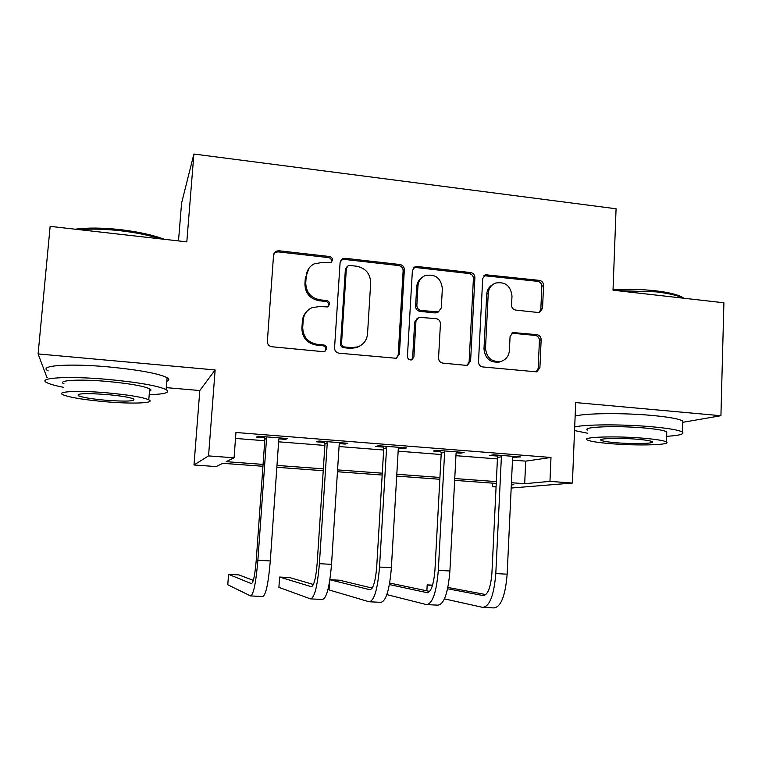 <?xml version="1.0" encoding="UTF-8"?>
<svg xmlns="http://www.w3.org/2000/svg" width="762" height="762" viewBox="0 0 762 762"><rect width="100%" height="100%" fill="white"/><g stroke="black" fill="none" stroke-linecap="round" stroke-linejoin="round"><path stroke-width="1.14" d="M332.537 260.185C332.47 258.166 331.441 256.937 329.451 256.508L278.73 250.746L275.854 251.317L273.568 254.956L267.357 341.433C267.443 344.405 268.957 346.177 271.891 346.758L323.155 351.663L324.612 351.473L326.717 348.625C326.65 346.567 325.612 345.338 323.602 344.938L317.03 344.3C307.781 342.471 303.019 336.842 302.714 327.431L303.209 320.231C303.819 314.411 306.715 310.239 311.887 307.715L319.554 306.514L327.736 306.943L329.641 304.209C329.575 302.171 328.536 300.942 326.536 300.533L319.992 299.847C310.801 297.942 306.048 292.322 305.752 282.978L306.238 275.854C306.772 270.453 309.382 266.471 314.049 263.9L322.497 262.385L330.822 262.795L332.537 260.185M331.232 262.557L331.603 261.252C331.537 259.242 330.508 258.023 328.517 257.594L278.006 251.86L275.139 252.432L273.958 253.394M324.964 351.32L325.793 349.339C325.726 347.291 324.698 346.072 322.688 345.672L316.144 345.034L317.03 344.3M328.146 306.724L328.708 305.105C328.641 303.066 327.612 301.847 325.622 301.438L319.107 300.752L319.992 299.847M537.972 312.477L539.667 312.306L542.544 308.391L543.563 285.417C543.43 282.635 542.039 280.959 539.41 280.387L485.384 274.73L482.708 278.559L478.498 361.845C478.631 364.703 480.05 366.398 482.765 366.941L536.715 371.866L539.906 367.779L541.153 339.719C541.01 336.909 539.62 335.232 536.972 334.68L513.045 332.546L510.064 336.537L509.397 350.52C508.854 356.054 506.063 359.683 501.005 361.398C491.728 362.321 486.556 357.902 485.508 348.139L488.242 293.37C488.699 288.379 491.138 284.94 495.538 283.064C505.206 281.454 510.683 285.76 511.988 295.989L511.559 305.038C511.693 307.838 513.093 309.534 515.76 310.096L537.972 312.477M512.483 460.105L525.713 461.134L550.993 457.476L549.964 481.374L572.405 483.051L511.178 488.042M166.278 387.639L199.806 390.535L215.141 369.951L38.1 353.93L50.149 226.362L186.814 241.859L193.891 154.038L616.077 208.769L613.019 290.208L723.9 302.781L720.928 415.719L575.691 402.574L572.405 483.051M215.141 369.951L208.55 455.905L234.077 457.81L226.162 461.677L263.08 464.401M550.993 457.476L235.953 432.492L234.077 457.81M404.346 269.71C404.231 266.862 402.793 265.138 400.021 264.538L345.119 258.299L342.567 258.737L340.109 262.461L334.556 347.929C334.661 350.863 336.137 352.615 339.004 353.177L396.297 358.292L399.402 354.197L404.346 269.71L403.136 270.729C403.022 267.881 401.584 266.167 398.821 265.576L344.138 259.366L340.833 260.29M417.224 266.49L470.649 272.567C473.354 273.158 474.764 274.853 474.888 277.673L470.602 361.083L467.439 365.179L465.839 365.322L442.874 363.122C440.122 362.579 438.683 360.864 438.56 357.988L440.426 323.793C440.312 320.935 438.874 319.221 436.131 318.649L418.814 317.297L415.947 321.259L413.899 357.026L411.718 359.893C409.146 360.226 407.718 359.064 407.432 356.406L412.385 270.615L414.966 266.833L417.224 266.49L415.966 267.519L469.192 273.558L470.649 272.567M682.8 422.3L720.928 415.719M38.1 353.93L46.873 377.314L47.596 377.371M235.515 438.445L264.766 440.731M278.625 441.817L324.879 445.437M339.061 446.542L383.657 450.028M398.155 451.161L441.16 454.523M455.943 455.686L497.424 458.924M279.016 438.864L285.56 439.388L287.445 438.531L258.051 436.216L256.461 437.093L264.404 437.721M339.423 443.627L345.196 444.084L347.663 443.284L318.926 441.017L316.735 441.836L324.507 442.455M398.488 448.275L403.517 448.675L406.546 447.932L378.447 445.713L375.685 446.484L383.276 447.084M456.267 452.828L460.581 453.171L464.134 452.476L436.645 450.313L433.349 451.028L440.779 451.609M512.778 457.276L520.475 456.924L493.586 454.809L489.766 455.466L497.034 456.038M193.891 154.038L181.575 203.121L178.499 240.916M496.072 486.947L492.376 486.68L496.1 486.337M492.547 483.137L492.376 486.68M262.947 466.277L222.79 463.325L216.132 466.582L193.996 464.972L208.55 455.905M199.806 390.535L193.996 464.972M511.426 482.727L524.685 483.699L549.964 481.374M276.977 465.42L323.345 468.849M337.566 469.897L382.286 473.192M396.812 474.269L439.931 477.45M454.752 478.546L496.329 481.613M511.321 484.937L513.845 484.699L511.34 484.518M496.243 483.413L454.657 480.355M439.836 479.269L396.707 476.098M382.172 475.031L337.452 471.745M323.221 470.706L276.844 467.297M525.713 461.134L524.685 483.699M285.56 439.388L285.626 438.388M345.196 444.084L345.253 443.093M403.517 448.675L403.574 447.704M460.581 453.171L460.629 452.199M516.407 457.562L516.455 456.609M309.058 268.119L306.238 275.854M319.107 300.752C309.943 298.866 305.219 293.265 304.914 283.959L305.4 276.863M306.934 311.315C304.209 313.963 302.695 317.211 302.381 321.069L303.209 320.231M316.144 345.034C306.934 343.214 302.19 337.604 301.885 328.232L302.381 321.069M396.469 358.235L398.202 354.882L403.136 270.729M349.872 265.462L348.12 265.757L346.367 268.386L341.547 343.319C341.614 345.367 342.652 346.586 344.653 346.986L351.511 347.653L357.911 346.862C363.665 344.51 366.874 340.185 367.532 333.908L370.684 282.912C370.351 273.71 365.674 268.148 356.664 266.224L349.872 265.462M346.796 266.976L345.377 269.415L346.367 268.386M360.655 345.538L356.864 347.586L350.491 348.367L343.652 347.701C341.662 347.31 340.633 346.091 340.566 344.053L345.377 269.415M467.192 365.246L469.135 361.731L473.412 278.644C473.288 275.834 471.878 274.139 469.192 273.558M417.357 318.192L414.68 322.069L412.642 357.692L413.899 357.026M411.556 359.94L412.642 357.692M442.351 288.55C440.95 277.92 435.178 273.615 425.034 275.634C420.776 277.616 418.424 281.035 417.967 285.874L416.852 305.343C416.966 308.21 418.405 309.934 421.176 310.505L438.445 311.887L441.293 307.943L442.351 288.55M421.91 277.597C418.757 279.778 417.014 282.854 416.7 286.817L417.967 285.874M438.531 311.849L435.15 312.963L419.891 311.353C417.138 310.782 415.7 309.067 415.585 306.219L416.7 286.817M415.966 267.519L413.404 268.005M492.938 284.464C489.166 286.512 487.089 289.789 486.718 294.275L488.242 293.37M501.386 361.283L499.424 362.036C490.176 362.96 485.032 358.559 483.984 348.834L486.718 294.275M536.153 371.97L538.182 368.389L539.429 340.433C539.286 337.642 537.896 335.966 535.267 335.413L511.759 333.204M539.267 312.42L540.82 309.229L541.839 286.35C541.706 283.578 540.325 281.902 537.696 281.33L483.946 275.682M266.071 436.845L266.557 438.341L264.871 439.198L256.27 559.851C254.984 574.967 253.355 582.892 251.393 583.616L228.543 574.329L227.781 584.749L250.517 595.922C253.46 595.065 255.918 583.178 257.88 560.241L266.557 438.341M251.022 595.941L262.614 596.513C265.776 595.674 268.338 583.816 270.3 560.937L278.806 439.303L279.483 437.902M264.871 439.198L264.071 436.683M253.327 580.377L238.839 574.881L228.543 574.329M326.765 441.636L327.25 443.113L324.974 443.913L317.173 563.261C315.916 578.215 313.944 586.026 311.277 586.702L279.606 577.044L278.902 587.359L310.477 598.875C314.496 598.084 317.468 586.359 319.392 563.68L327.25 443.113M311.172 598.913L322.316 599.456C326.536 598.684 329.603 586.988 331.527 564.356L339.223 444.055L339.881 442.674M324.974 443.913L324.174 441.436M313.43 584.492L289.703 577.577L279.606 577.044M386.115 446.322L386.582 447.78L383.753 448.523L376.723 566.604C375.485 581.387 373.19 589.093 369.856 589.731L329.898 579.749M329.603 581.606L329.07 589.931L369.132 601.77C374.161 601.037 377.619 589.464 379.524 567.052L386.582 447.78M369.999 601.809L380.705 602.332C385.934 601.628 389.496 590.083 391.382 567.709L398.297 448.704L398.936 447.332M383.753 448.523L382.953 446.075M372.199 588.102L339.633 580.225L329.898 579.711M444.151 450.904L444.617 452.342L441.246 453.038L434.959 569.862C433.74 584.483 431.14 592.093 427.158 592.684L389.401 584.568M386.867 594.608L426.51 604.599C432.511 603.933 436.445 592.512 438.312 570.338L444.617 452.342M427.549 604.647L437.836 605.152C444.027 604.495 448.046 593.112 449.904 570.986L456.076 453.247L456.686 451.895M441.246 453.038L440.455 450.609M429.682 591.426L389.677 583.044M500.92 455.381L501.386 456.809L497.5 457.457L491.919 573.053C490.718 587.512 487.823 595.027 483.232 595.579L447.608 588.769M444.456 598.875L482.651 607.362C489.585 606.752 493.967 595.484 495.805 573.557L501.386 456.809M483.86 607.419L493.738 607.914C500.844 607.314 505.32 596.074 507.149 574.196L512.597 457.695L513.188 456.352M497.5 457.457L496.71 455.047M485.899 594.579L447.885 587.464M432.568 585.159L427.196 584.873L426.872 590.836M432.349 585.864L427.196 584.873M75.305 229.21C87.506 227.552 102.584 227.705 120.548 229.667C138.446 231.81 153.086 235.029 164.468 239.325M160.496 238.877C149.323 235.296 135.979 232.591 120.444 230.753C104.88 229.029 91.173 228.667 79.334 229.667M149.209 394.649C164.983 394.211 170.621 392.525 166.116 389.592C157.629 385.705 138.084 382.295 107.461 379.381C67.475 375.771 36.157 377.828 47.101 382.753C50.102 384.248 55.645 385.791 63.732 387.353M166.792 381.276C169.345 380.314 169.45 379.114 167.088 377.685C158.639 373.504 139.122 369.913 108.556 366.903C68.618 363.198 37.319 365.598 48.206 370.884M64.056 383.877C56.283 380.314 78.896 378.885 107.375 381.448C129.34 383.534 143.446 385.982 149.695 388.801C151.428 389.763 151.362 390.563 149.495 391.192M106.385 392.782C77.867 390.287 55.255 391.487 63.056 394.811C70.114 397.545 84.439 399.869 106.042 401.784C133.055 404.108 156.077 403.165 148.78 399.764C142.513 397.135 128.378 394.811 106.385 392.782M106.099 400.279C126.463 401.688 135.665 401.26 133.702 398.974C129.578 397.269 120.444 395.773 106.318 394.487C85.458 393.049 76.171 393.478 78.476 395.783C82.925 397.535 92.135 399.031 106.099 400.279M613.039 289.808C627.44 288.941 641.633 289.274 655.587 290.808C667.96 292.275 676.732 294.342 681.923 297.018L683.866 298.237M683.028 298.142C677.685 295.446 668.731 293.351 656.158 291.865L616.649 290.617M666.636 436.321C679.38 435.493 684.667 434.102 682.504 432.13C679.228 430.12 668.96 428.32 651.691 426.749C622.411 424.101 583.759 424.348 574.691 427.015M574.548 430.568L587.454 433.197M682.771 422.967L682.828 421.129C679.571 418.957 669.312 417.062 652.062 415.442C622.821 412.728 584.206 413.204 575.139 416.147M587.578 430.063C581.168 426.872 616.287 425.425 644.5 427.996C656.939 429.13 664.369 430.416 666.769 431.873L666.731 433.102M644.157 438.283C615.906 435.778 580.768 436.94 587.188 439.912C589.893 441.303 597.484 442.532 609.962 443.598C636.527 445.941 672.065 445.075 666.455 441.96C664.045 440.607 656.606 439.388 644.157 438.283M615.725 442.703C633.032 444.227 655.882 443.636 652.167 441.655C650.577 440.779 645.776 439.988 637.746 439.283C619.735 437.683 597.056 438.398 601.104 440.331C602.809 441.217 607.685 442.008 615.725 442.703M328.517 257.594L329.451 256.508M322.688 345.672L323.602 344.938M325.622 301.438L326.536 300.533M304.914 283.959L305.752 282.978M301.885 328.232L302.714 327.431M278.006 251.86L278.73 250.746M398.202 354.882L399.402 354.197M344.138 259.366L345.119 258.299M398.821 265.576L400.021 264.538M340.566 344.053L341.547 343.319M343.652 347.701L344.653 346.986M350.491 348.367L351.511 347.653M473.412 278.644L474.888 277.673M469.135 361.731L470.602 361.083M414.68 322.069L415.947 321.259M415.585 306.219L416.852 305.343M419.891 311.353L421.176 310.505M435.15 312.963L436.483 312.125M483.984 348.834L485.508 348.139M513.083 333.137L514.712 332.384M535.267 335.413L536.972 334.68M539.429 340.433L541.153 339.719M538.182 368.389L539.906 367.779M485.88 275.453L487.404 274.472M537.696 281.33L539.41 280.387M541.839 286.35L543.563 285.417M540.82 309.229L542.544 308.391M257.88 560.241L270.3 560.937M319.392 563.68L331.527 564.356M379.524 567.052L391.382 567.709M438.312 570.338L449.904 570.986M427.158 592.684L427.711 592.712M495.805 573.557L507.149 574.196M483.232 595.579L483.88 595.608M275.139 252.432L275.854 251.317M341.586 259.804L342.567 258.737M356.864 347.586L357.911 346.862M437.102 312.725L438.445 311.887M413.709 267.853L414.966 266.833M499.424 362.036L501.005 361.398M512.054 333.004L513.045 332.546M484.003 275.625L485.384 274.73M78.61 394.316L78.476 395.783M149.695 388.801L148.78 399.764M166.116 389.592L167.088 377.685M601.132 439.56L601.104 440.331M666.769 431.873L666.455 441.96M682.504 432.13L682.828 421.129M681.923 297.018L683.095 298.152"/></g></svg>
